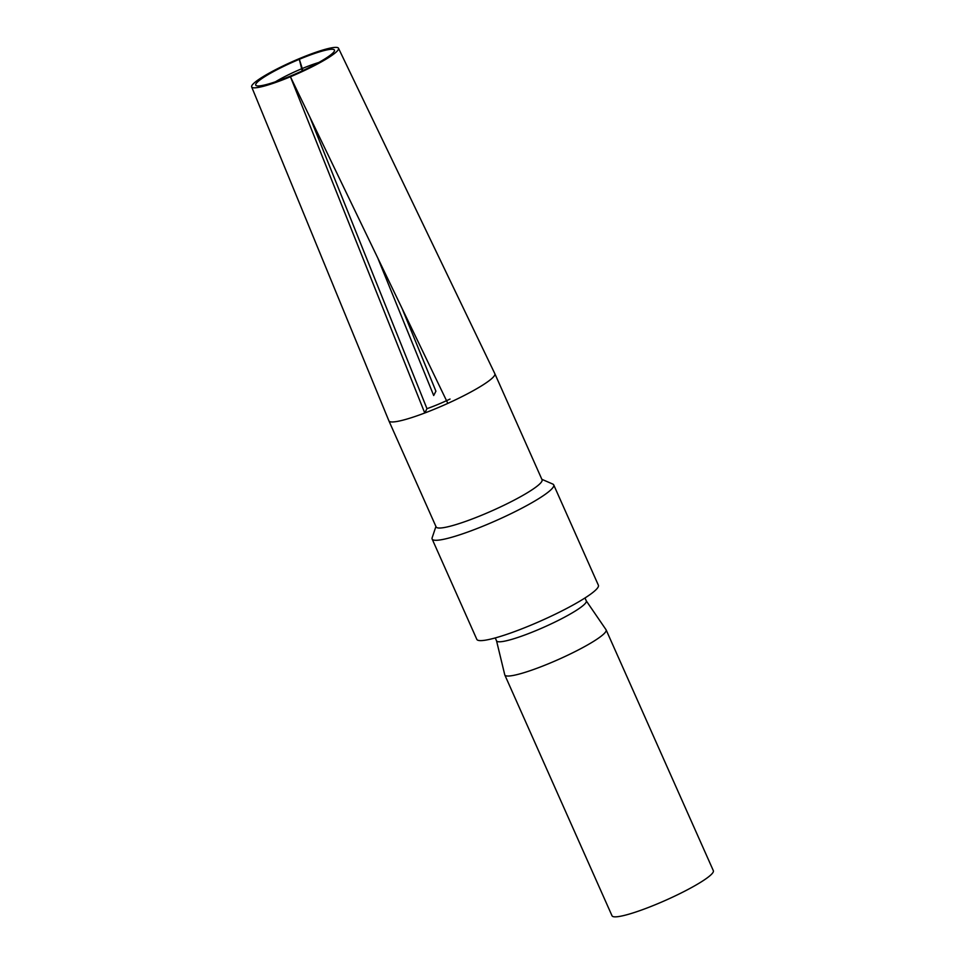 <?xml version="1.0" encoding="UTF-8"?>
<svg xmlns="http://www.w3.org/2000/svg" width="965" height="965" viewBox="0 0 965 965"><rect width="100%" height="100%" fill="white"/><g stroke="black" fill="none" stroke-linecap="round" stroke-linejoin="round"><path stroke-width="1.45" d="M302.889 70.578L299.355 59.287A43.087 5.947 156 0 1 334.409 51A43.087 5.947 156 0 1 290.863 75.897L290.429 76.754A47.526 6.562 -24 0 0 338.498 48.25A47.526 6.562 -24 0 0 299.789 58.443L299.355 59.287L299.753 58.455A47.526 6.562 -24 0 0 251.66 86.91A47.526 6.562 -24 0 0 290.393 76.766L290.827 75.921A43.087 5.947 156 0 1 256.449 85.716A43.087 5.947 156 0 1 299.319 59.311L302.202 70.903M586.262 600.845L606.032 629.711A55.451 7.648 156 0 1 606.129 629.88L713.34 870.683A55.451 7.648 156 0 1 665.802 900.224A55.451 7.648 156 0 1 612.027 915.797L504.816 674.981A55.451 7.648 156 0 1 504.755 674.8L496.529 640.796M606.129 629.88A55.451 7.648 156 0 1 558.578 659.421A55.451 7.648 156 0 1 504.816 674.981M584.983 597.974L586.298 600.918A49.106 6.779 156 0 1 544.188 627.081A49.106 6.779 156 0 1 496.565 640.869L495.25 637.925M435.927 526.48L432.151 537.758A66.537 9.18 -24 0 0 432.139 539.025A66.537 9.18 -24 0 0 486.372 524.779A66.537 9.18 -24 0 0 553.717 484.888A66.537 9.18 -24 0 0 552.764 484.056L541.86 479.316M251.66 86.91L388.895 420.837A57.984 7.997 -24 0 0 388.907 420.873L436.132 526.938A57.984 7.997 -24 0 0 483.381 514.526A57.984 7.997 -24 0 0 542.065 479.774L494.84 373.696A57.984 7.997 -24 0 0 494.828 373.672L338.498 48.25M388.907 420.873A57.984 7.997 -24 0 0 424.769 412.996A57.984 7.997 -24 0 0 436.156 408.46A57.984 7.997 -24 0 0 447.832 403.382A57.984 7.997 -24 0 0 494.84 373.696M432.139 539.025L476.819 639.361A66.537 9.18 -24 0 0 531.052 625.115A66.537 9.18 -24 0 0 598.384 585.236L553.717 484.888M447.832 403.382L290.429 76.754L424.769 412.996L426.976 408.678A36.441 5.03 -24 0 0 450.04 399.052M378.087 258.789L433.695 395.517L435.915 391.199L402.429 309.27M426.976 408.678L310.079 117.597M302.214 68.539A34.571 4.765 156 0 1 318.727 62.52M275.483 81.772A34.571 4.765 156 0 1 301.647 68.78"/></g></svg>
